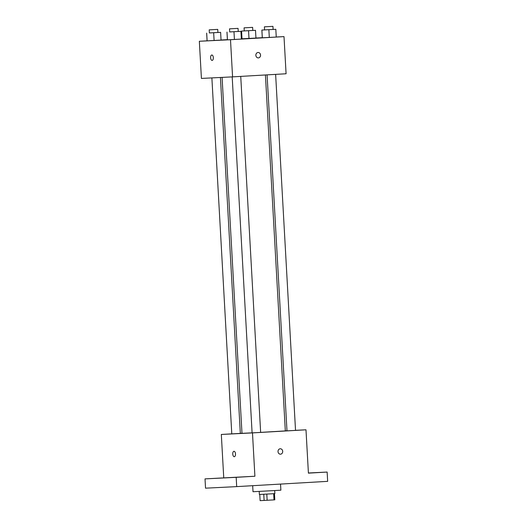 <?xml version="1.0" encoding="UTF-8"?>
<svg xmlns="http://www.w3.org/2000/svg" width="527" height="527" viewBox="0 0 527 527"><rect width="100%" height="100%" fill="white"/><g stroke="black" fill="none" stroke-linecap="round" stroke-linejoin="round"><path stroke-width="0.79" d="M273.665 493.694L274.014 499.886L274.811 499.833L274.468 493.647M274.014 499.886L260.114 500.65L259.771 494.471M266.8 494.095L267.149 500.281M263.763 494.26L264.113 500.452M274.686 490.558L274.857 493.615L271.01 493.852L259.376 494.484L259.205 491.427M252.677 485.696L253.013 491.731L278.006 490.367L280.878 490.176L280.535 484.076M308.407 472.996L327.142 472.06L327.662 481.349L236.695 486.619L205.537 488.173L205.016 478.885L254.903 476.243L236.175 477.33L236.695 486.619M327.142 472.06L308.414 473.147L305.989 429.801L252.479 432.904L254.903 476.243M278.019 451.613A2.714 2.345 -92.9 0 1 280.226 448.767A2.714 2.345 -92.9 0 1 282.703 451.362A2.714 2.345 -92.9 0 1 280.496 454.188A2.714 2.345 -92.9 0 1 278.019 451.613M242.176 476.961L234.021 477.403L242.176 476.961M221.86 477.976L213.712 478.417L221.86 477.976M236.175 477.33L205.016 478.885M252.479 432.904L221.32 434.459L223.744 477.798M221.32 434.459L231.781 433.853M240.325 433.352L241.979 433.26M308.407 473.081L318.446 472.528L308.407 473.101M222.084 77.39L241.985 433.339L252.097 432.838M260.641 432.371L285.324 430.915L265.424 74.966M285.324 430.829L286.978 430.75M295.528 430.322L305.989 429.801M232.196 76.889L252.097 432.871L257.486 432.588L260.641 432.397L240.74 76.395M267.084 74.867L286.984 430.849L292.373 430.566L295.528 430.375L275.628 74.373M220.424 77.476L240.325 433.405L231.781 433.886L211.88 77.897M233.981 451.29A2.714 1.364 86.7 0 1 235.497 453.925A2.714 1.364 86.7 0 1 234.291 456.705A2.714 1.364 86.7 0 1 232.769 454.076A2.714 1.364 86.7 0 1 233.975 451.29A2.714 1.364 86.7 0 1 233.981 451.29A2.714 1.364 86.7 0 0 232.769 454.076A2.714 1.364 86.7 0 0 234.291 456.705M280.226 448.767A2.714 2.345 -92.9 0 1 282.703 451.362A2.714 2.345 -92.9 0 1 280.496 454.188M276.253 37.002L284.007 36.613L286.082 73.767L232.572 76.87L201.419 78.424L199.338 41.271L207.091 40.823M284.007 36.613L230.497 39.716L232.572 76.87M255.865 55.328A2.714 2.345 -92.9 0 1 258.065 52.483A2.714 2.345 -92.9 0 1 260.549 55.078A2.714 2.345 -92.9 0 1 258.342 57.904A2.714 2.345 -92.9 0 1 255.865 55.328M252.802 30.441L255.509 30.322L255.944 38.063L241.353 38.833M241.366 39.07L227.433 39.848L241.366 39.07L240.931 31.33L229.68 31.923M255.938 38.016L262.288 37.7M221.05 40.012L227.394 39.644M230.497 39.716L199.338 41.271M276.253 37.048L262.294 37.799L276.253 37.048L275.825 29.308L261.86 30.059L273.111 29.446L272.94 26.35L264.396 26.831L272.94 26.35M221.05 40.085L207.118 40.862L221.05 40.085L220.622 32.345L209.364 32.938M211.821 55.006A2.714 1.364 86.7 0 1 213.336 57.641A2.714 1.364 86.7 0 1 212.131 60.421A2.714 1.364 86.7 0 1 210.616 57.792A2.714 1.364 86.7 0 1 211.821 55.006L211.821 55.006A2.714 1.364 86.7 0 0 210.616 57.792A2.714 1.364 86.7 0 0 212.137 60.421M258.065 52.483A2.714 2.345 -92.9 0 1 260.542 55.078A2.714 2.345 -92.9 0 1 258.335 57.904M209.193 29.861L217.737 29.387L209.193 29.861L209.364 32.957L220.622 32.345M213.666 32.746L214.1 40.487M206.689 33.122L207.118 40.862M206.656 33.096L207.091 40.836M255.509 30.322L241.544 31.073L252.802 30.461L252.624 27.364L244.08 27.839L252.624 27.364M255.944 38.063L242.012 38.84L241.544 31.073M248.56 30.724L248.988 38.464M241.577 31.1L242.012 38.84M229.508 28.847L238.052 28.372L229.508 28.847L229.68 31.943L240.931 31.33M233.981 31.732L234.416 39.472M227.005 32.107L227.433 39.848M226.972 32.081L227.407 39.821M273.111 29.426L275.825 29.308M268.869 29.71L269.304 37.45M261.893 30.085L262.321 37.825M261.86 30.059L262.294 37.799M217.737 29.387L217.915 32.483M244.08 27.839L244.258 30.935M238.052 28.372L238.224 31.468M264.396 26.831L264.567 29.92"/></g></svg>
